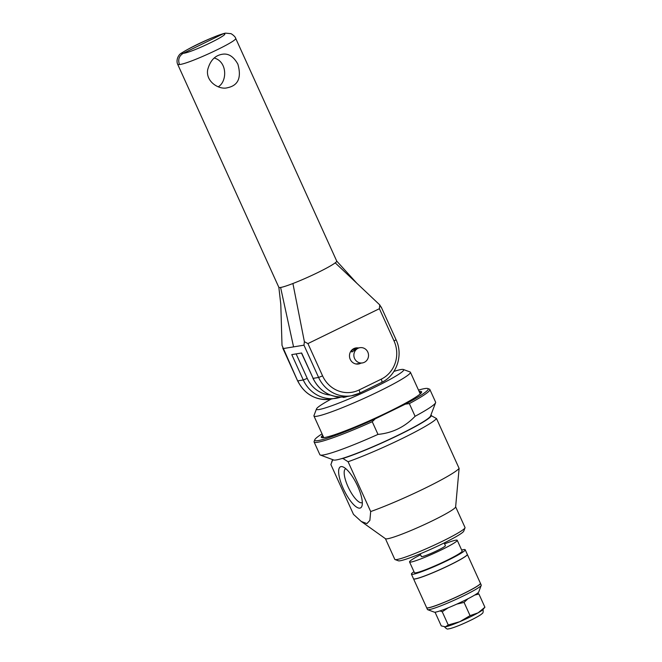 <?xml version="1.0" encoding="UTF-8"?>
<svg xmlns="http://www.w3.org/2000/svg" width="662" height="662" viewBox="0 0 662 662"><rect width="100%" height="100%" fill="white"/><g stroke="black" fill="none" stroke-linecap="round" stroke-linejoin="round"><path stroke-width="0.99" d="M375.205 418.864L405.334 404.151L409.339 403.605L415.091 416.29C404.83 426.957 392.467 432.998 377.994 434.396L372.243 421.711L375.205 418.864A62.286 5.445 155.6 0 1 314.764 439.783A62.286 5.445 155.6 0 1 322.046 433.858M418.508 390.1A62.286 5.445 155.6 0 1 427.768 388.52L429.439 389.14A63.552 5.553 155.6 0 1 429.861 389.479L435.613 402.165A63.552 5.553 155.6 0 1 435.596 402.711L430.523 416.05A53.382 4.667 155.6 0 1 389.297 439.394A53.382 4.667 155.6 0 1 336.263 459.941A53.382 4.667 155.6 0 1 333.665 459.991L320.284 455.017A63.552 5.553 155.6 0 1 319.862 454.678L314.102 441.993A63.552 5.553 155.6 0 1 314.127 441.446L314.764 439.783M377.994 434.396A63.552 5.553 155.6 0 1 323.379 454.959A63.552 5.553 155.6 0 1 320.284 455.017M435.596 402.711A63.552 5.553 155.6 0 1 415.091 416.29M429.861 389.479A63.552 5.553 155.6 0 1 409.339 403.605M427.768 388.52A62.286 5.445 155.6 0 1 405.334 404.151M393.923 371.415A47.879 4.187 155.6 0 1 403.373 369.487A47.879 4.187 155.6 0 1 370.463 389.322A47.879 4.187 155.6 0 1 319.142 409.513A47.879 4.187 155.6 0 1 316.51 408.893A47.879 4.187 155.6 0 1 331.124 399.112M316.51 408.893L313.97 415.562A52.96 4.626 -24.4 0 0 313.953 416.017A52.96 4.626 -24.4 0 0 316.883 416.249A52.96 4.626 -24.4 0 0 371.589 394.891A52.96 4.626 -24.4 0 0 410.415 372.259A52.96 4.626 -24.4 0 0 410.059 371.97L403.373 369.487M347.285 396.464A18.726 1.638 155.6 0 1 344.075 397.341A18.726 1.638 155.6 0 1 343.04 397.258A18.726 1.638 155.6 0 1 343.048 397.084M359.888 508.126A22.88 7.017 64 0 1 342.213 486.09A22.88 7.017 64 0 1 343.007 466.909A22.88 7.017 64 0 1 356.785 484.286A22.88 7.017 64 0 1 362.006 505.834A22.88 7.017 64 0 1 359.888 508.126M345.787 468.688A18.842 5.776 -116 0 0 345.713 468.721A18.842 5.776 -116 0 0 348.32 487.348A18.842 5.776 -116 0 0 361.684 502.772A18.842 5.776 -116 0 0 362.246 502.59A18.842 5.776 -116 0 0 362.321 502.549M341.278 458.733L342.908 458.46L348.088 461.745L370.687 511.552L369.868 520.406L366.913 523.617L361.245 521.449L385.491 538.736A38.553 3.368 155.6 0 0 387.51 538.769A38.553 3.368 155.6 0 0 426.46 523.634A38.553 3.368 155.6 0 0 455.63 506.918L459.114 468.39L436.515 418.574L430.772 415.388M361.245 521.449L353.483 514.374L330.884 464.558L332.581 460.148L333.64 459.982M459.114 468.39A58.471 5.106 155.6 0 1 424.706 488.366A58.471 5.106 155.6 0 1 370.687 511.552M348.088 461.745A58.471 5.106 -24.4 0 0 402.107 438.558A58.471 5.106 -24.4 0 0 436.515 418.574M431.334 415.297A54.234 4.742 155.6 0 1 399.029 434.934A54.234 4.742 155.6 0 1 342.908 458.46M332.581 460.148A54.234 4.742 155.6 0 1 332.589 459.66A54.234 4.742 155.6 0 1 332.614 459.602M455.638 506.819L465.022 527.498A38.553 3.368 155.6 0 1 465.005 527.829A38.553 3.368 155.6 0 1 435.232 544.685A38.553 3.368 155.6 0 1 396.927 559.522A38.553 3.368 155.6 0 1 395.048 559.564A38.553 3.368 155.6 0 1 394.792 559.357L385.416 538.678M395.048 559.564L398.4 560.805A36.013 3.144 -24.4 0 0 400.146 560.772A36.013 3.144 -24.4 0 0 435.927 546.911A36.013 3.144 -24.4 0 0 463.739 531.164L465.005 527.829M322.419 437.756A54.234 4.742 155.6 0 1 323.155 436.299M419.617 392.541A54.234 4.742 155.6 0 1 421.197 392.947M419.145 391.499A55.078 4.816 155.6 0 1 421.603 392.301A55.078 4.816 155.6 0 1 379.069 416.381A55.078 4.816 155.6 0 1 324.347 437.582A55.078 4.816 155.6 0 1 321.666 437.632A55.078 4.816 155.6 0 1 322.684 435.257M372.243 421.711A63.552 5.553 155.6 0 1 314.102 441.993M444.161 542.956L445.394 545.67A13.174 1.15 155.6 0 1 435.737 551.305A13.174 1.15 155.6 0 1 422.124 556.618A13.174 1.15 155.6 0 1 421.396 556.56L420.163 553.846M444.574 543.874A26.182 2.292 155.6 0 1 457.243 540.3A26.182 2.292 155.6 0 1 438.045 551.487A26.182 2.292 155.6 0 1 410.994 562.046A26.182 2.292 155.6 0 1 409.546 561.93A26.182 2.292 155.6 0 1 420.577 554.756M457.243 540.3L462.126 551.057A26.182 2.292 155.6 0 1 442.928 562.253A26.182 2.292 155.6 0 1 415.877 572.812A26.182 2.292 155.6 0 1 414.429 572.696L409.546 561.93M461.662 550.048A29.533 2.582 155.6 0 1 465.204 549.758A29.533 2.582 155.6 0 1 443.557 562.377A29.533 2.582 155.6 0 1 413.055 574.285A29.533 2.582 155.6 0 1 411.416 574.153A29.533 2.582 155.6 0 1 413.973 571.687M465.204 549.758L467.298 554.367A29.533 2.582 155.6 0 1 445.65 566.986A29.533 2.582 155.6 0 1 415.148 578.894A29.533 2.582 155.6 0 1 413.51 578.77L411.416 574.153M413.543 578.845L426.626 607.675A29.533 2.582 155.6 0 0 428.256 607.807A29.533 2.582 155.6 0 0 458.758 595.891A29.533 2.582 155.6 0 0 480.413 583.272L467.331 554.442A29.533 2.582 155.6 0 1 467.331 554.442A29.533 2.582 155.6 0 1 445.683 567.061A29.533 2.582 155.6 0 1 415.182 578.977A29.533 2.582 155.6 0 1 413.543 578.845A29.533 2.582 155.6 0 1 413.535 578.803M480.422 583.313A29.533 2.582 155.6 0 1 480.447 583.346A29.533 2.582 155.6 0 1 458.799 595.966A29.533 2.582 155.6 0 1 428.289 607.882A29.533 2.582 155.6 0 1 426.659 607.749A29.533 2.582 155.6 0 1 426.642 607.708M480.447 583.346L481.249 585.117A29.533 2.582 155.6 0 1 481.233 585.374A29.533 2.582 155.6 0 1 458.435 598.283A29.533 2.582 155.6 0 1 429.092 609.644A29.533 2.582 155.6 0 1 427.652 609.677A29.533 2.582 155.6 0 1 427.462 609.52L426.659 607.749M481.233 585.374L478.7 592.043A24.444 2.135 155.6 0 1 459.825 602.726A24.444 2.135 155.6 0 1 435.538 612.135A24.444 2.135 155.6 0 1 434.346 612.16L427.652 609.677M381.229 307.466L379.756 304.892L379.4 308.699L307.929 343.586L304.379 341.691L303.966 345.175L283.162 348.584L282.765 348.113L297.619 380.857L282.004 345.349L280.796 304.379L278.843 287.267A31.776 2.78 -24.4 0 0 278.843 287.333A31.776 2.78 -24.4 0 0 280.605 287.474A31.776 2.78 -24.4 0 0 292.91 283.51A31.776 2.78 -24.4 0 0 335.22 262.855A31.776 2.78 -24.4 0 0 336.726 261.085L235.639 38.239M301.467 353.02L313.143 378.358L301.64 352.995L291.768 354.609L303.279 379.98A32.198 30.518 80.7 0 0 336.015 398.309A32.198 30.518 80.7 0 0 340.864 397.076M304.379 341.691L292.91 283.51M237.873 64.164C241.671 77.653 238.221 85.506 227.521 87.723C219.379 90.164 205.592 81.815 207.661 69.841C210.061 60.739 214.86 55.558 222.051 54.301C228.249 53.109 233.52 56.394 237.873 64.164M179.476 64.537C189.216 63.842 238.56 40.754 235.647 38.264C235.333 36.385 230.831 33.249 230.649 33.638L225.543 33.141L223.102 33.853L183.233 53.316C172.856 55.889 214.951 35.334 223.102 33.853C233.909 32.231 191.815 52.786 183.233 53.316C179.046 55.922 177.788 59.663 179.476 64.537L177.772 64.512L278.843 287.333M218.22 86.788C227.198 81.798 227.629 61.773 214.281 58.033M177.764 64.495L177.764 64.512C175.728 60.325 178.285 54.532 181.76 52.91C195.373 44.428 217.194 35.169 224.799 33.266M379.756 304.892L335.22 262.855M360.815 363.215A8.134 7.712 -99.3 0 1 358.506 364.001A8.134 7.712 -99.3 0 1 349.842 358.316A8.134 7.712 -99.3 0 1 353.847 348.593A8.134 7.712 -99.3 0 1 355.883 347.947A8.134 7.712 -99.3 0 1 358.316 347.955M352.449 351.737L355.262 349.379M357.397 348.22L355.842 348.361C352.267 349.668 350.934 350.877 351.845 351.985L358.448 347.931L359.946 347.691A7.729 7.332 80.7 0 0 354.584 358.547A7.729 7.332 80.7 0 0 368.428 354.137A7.729 7.332 80.7 0 0 359.946 347.691M362.445 362.95L359.408 363.33M444.872 626.856A21.184 1.854 -24.4 0 0 444.905 626.856A21.184 1.854 -24.4 0 0 445.377 626.823A21.184 1.854 -24.4 0 0 459.784 621.701A21.184 1.854 -24.4 0 0 478.121 612.822A21.184 1.854 -24.4 0 0 482.805 609.669L484.907 607.228L478.899 593.979L474.671 595.088M467.926 598.779L464.062 602.403L456.821 604.108M448.24 607.799L442.233 611.738L439.932 610.927M435.704 612.11L435.248 612.648L441.256 625.896L445.377 626.823L448.24 624.978L459.784 621.701L470.07 615.643L478.121 612.822L484.907 607.228M477.327 593.367L478.899 593.979M444.905 626.856L445.377 626.823M448.24 624.978L442.233 611.738M470.07 615.643L464.062 602.403M330.396 395.057A28.814 27.308 -99.3 0 1 307.242 378.383L303.279 379.98L297.809 380.873A32.198 30.518 -99.3 0 0 330.545 399.203C315.749 400.675 304.777 394.56 297.619 380.857M307.242 378.383L296.129 353.897M379.4 308.699L394.047 340.988A28.814 27.308 -99.3 0 1 381.254 379.161A3.393 1.043 64 0 1 381.676 382.379L359.499 393.203L351.357 395.802L345.887 396.695A32.198 30.518 -99.3 0 1 313.143 378.358L318.612 377.464A32.198 30.518 80.7 0 0 351.357 395.802A32.198 30.518 80.7 0 0 359.408 393.236A3.393 1.043 64 0 0 359.499 393.203A3.393 1.043 64 0 0 359.077 389.984A28.814 27.308 -99.3 0 1 322.576 375.875L318.612 377.464L303.966 345.175M394.047 340.988L396.066 339.763L381.213 307.027M396.066 339.763C403.497 355.13 396.67 375.528 381.676 382.379A3.393 1.043 64 0 1 381.585 382.404M381.254 379.161L359.077 389.984M322.576 375.875L307.929 343.586M280.605 287.474L293.564 346.88M313.953 416.017L323.776 437.665M410.415 372.259L420.238 393.907M332.589 459.66L331.637 462.167M330.545 399.203L340.88 397.076M345.887 396.695C331.091 398.168 320.11 392.053 312.96 378.35M356.785 283.204L336.668 261.035M356.082 363.992L358.283 363.628M353.582 348.733L355.842 348.361M483.003 609.197C483.359 611.796 483.094 613.211 482.209 613.451C481.878 613.831 481.348 614.832 472.271 619.491C462.73 624.158 455.266 627.22 449.887 628.66L448.24 628.9C447.388 629.413 446.114 628.677 444.417 626.699"/></g></svg>
